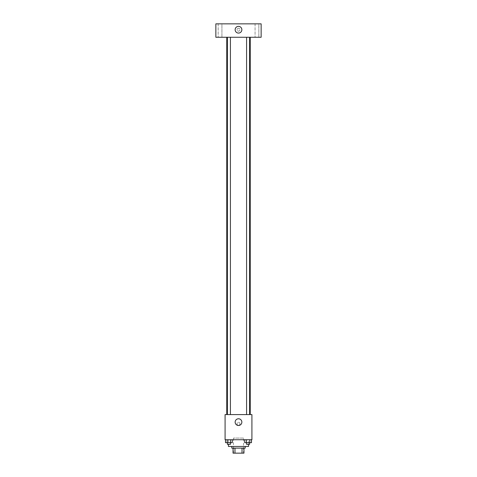 <?xml version="1.0" encoding="UTF-8"?>
<svg xmlns="http://www.w3.org/2000/svg" width="477" height="477" viewBox="0 0 477 477"><rect width="100%" height="100%" fill="white"/><g stroke="black" fill="none" stroke-linecap="round" stroke-linejoin="round"><path stroke-width="0.36" stroke-dasharray="2.38 1.79" d="M243.532 438.059L233.468 438.059L243.532 438.059L243.532 453.15L233.468 453.15L243.532 453.15M234.97 453.15L233.05 453.15L233.05 448.118L234.97 448.118L234.97 453.15L243.95 453.15M242.03 448.118L234.97 448.118L242.03 448.118L242.03 453.15M234.97 448.118L233.05 448.118M231.792 448.118L245.208 448.118M238.5 446.442L231.792 446.442L238.5 446.442M248.565 446.442L228.435 446.442M248.565 439.734L228.435 439.734L248.565 439.734L248.565 444.343M225.52 439.734L225.52 442.668L227.213 442.668L225.52 442.668L227.213 442.668L227.213 439.734L230.6 439.734L225.52 439.734L232.299 439.734L227.213 439.734L227.213 442.668L232.299 442.668L230.6 442.668L232.299 442.668L232.299 439.734L230.6 439.734L232.299 439.734L230.6 439.734L230.6 442.668L227.213 442.668L230.6 442.668L230.6 439.734L232.299 439.734L227.213 439.734L232.299 439.734M225.084 439.734L251.916 439.734L251.916 414.579L225.084 414.579L225.084 439.734M244.701 439.734L244.701 442.668L246.4 442.668L244.701 442.668L246.4 442.668L246.4 439.734L249.787 439.734L244.701 439.734L251.48 439.734L246.4 439.734L246.4 442.668L251.48 442.668L249.787 442.668L251.48 442.668L251.48 439.734L249.787 439.734L251.48 439.734L249.787 439.734L249.787 442.668L246.4 442.668L249.787 442.668L249.787 439.734L251.48 439.734L246.4 439.734L251.48 439.734M239.967 423.803A1.467 1.467 0 0 0 237.767 422.533A1.467 1.467 0 0 0 237.767 425.073A1.467 1.467 0 0 0 239.967 423.803A1.467 1.467 0 0 0 237.767 422.533A1.467 1.467 0 0 0 237.767 425.073A1.467 1.467 0 0 0 239.967 423.803M250.24 414.579L226.76 414.579L250.24 414.579M230.415 414.579L227.398 414.579L230.415 414.579L227.398 414.579L230.415 414.579L230.415 37.266L227.398 37.266L230.415 37.266M249.602 414.579L246.585 414.579L249.602 414.579L246.585 414.579L249.602 414.579L249.602 37.266L246.585 37.266L249.602 37.266M225.084 425.269L225.084 422.336L225.084 425.269M251.916 422.336L251.916 425.269L251.916 422.336M241.851 422.127A3.351 3.351 0 0 1 236.825 425.031A3.351 3.351 0 0 1 236.825 419.223A3.351 3.351 0 0 1 241.851 422.127M250.24 37.266L226.76 37.266L250.24 37.266M215.86 37.266L261.14 37.266L261.14 23.85L215.86 23.85L215.86 37.266M221.936 37.266L218.168 37.266L221.936 37.266L218.168 37.266L221.936 37.266L221.936 23.85L218.168 23.85L221.936 23.85L218.168 23.85L221.936 23.85L221.936 37.266M258.832 37.266L255.064 37.266L258.832 37.266L255.064 37.266L258.832 37.266L258.832 23.85L255.064 23.85L258.832 23.85L255.064 23.85L258.832 23.85L258.832 37.266M215.86 31.184L215.86 28.25L215.86 31.184M261.14 28.25L261.14 31.184L261.14 28.25M238.5 28.25A1.467 1.467 0 0 0 237.23 30.45A1.467 1.467 0 0 0 239.77 30.45A1.467 1.467 0 0 0 238.5 28.25A1.467 1.467 0 0 0 237.23 30.45A1.467 1.467 0 0 0 239.77 30.45A1.467 1.467 0 0 0 238.5 28.25M238.5 26.366A3.351 3.351 0 0 1 241.404 31.399A3.351 3.351 0 0 1 235.596 31.399A3.351 3.351 0 0 1 238.5 26.366M249.602 442.668L246.585 442.668L249.602 442.668L246.585 442.668L249.602 442.668L249.602 444.343L246.585 444.343L249.602 444.343L246.585 444.343L246.585 442.668M230.415 442.668L227.398 442.668L230.415 442.668L227.398 442.668L230.415 442.668L230.415 444.343L227.398 444.343L230.415 444.343L227.398 444.343L227.398 442.668M249.787 439.734L249.787 442.668M246.4 439.734L246.4 442.668M230.6 439.734L230.6 442.668M227.213 439.734L227.213 442.668M233.468 453.15L233.468 438.059M228.435 439.734L228.435 444.343M227.398 37.266L227.398 414.579M246.585 37.266L246.585 414.579M218.168 23.85L218.168 37.266L218.168 23.85M255.064 23.85L255.064 37.266L255.064 23.85"/><path stroke-width="0.72" d="M242.03 448.118L242.03 453.15L233.05 453.15L233.05 448.118M242.03 453.15L243.95 453.15L243.95 448.118L243.95 453.15M245.208 446.442L245.208 448.118L231.792 448.118L231.792 446.442M234.97 448.118L234.97 453.15M228.435 444.343L228.435 446.442L248.565 446.442L248.565 444.343M251.916 439.734L225.084 439.734L225.084 414.579L251.916 414.579L251.916 439.734M241.851 422.127A3.351 3.351 0 0 1 236.825 425.031A3.351 3.351 0 0 1 236.825 419.223A3.351 3.351 0 0 1 241.851 422.127M250.24 37.266L250.24 414.579M246.585 414.579L246.585 37.266M230.415 37.266L230.415 414.579M261.14 37.266L215.86 37.266L215.86 23.85L261.14 23.85L261.14 37.266M238.5 26.366A3.351 3.351 0 0 1 241.404 31.399A3.351 3.351 0 0 1 235.596 31.399A3.351 3.351 0 0 1 238.5 26.366M251.48 439.734L251.48 442.668L244.701 442.668L244.701 439.734M249.787 439.734L249.787 442.668M246.4 439.734L246.4 442.668M249.602 442.668L249.602 444.343L246.585 444.343L246.585 442.668M232.299 439.734L232.299 442.668L225.52 442.668L225.52 439.734M230.6 439.734L230.6 442.668M227.213 439.734L227.213 442.668M230.415 442.668L230.415 444.343L227.398 444.343L227.398 442.668M226.76 37.266L226.76 414.579M249.602 414.579L249.602 37.266M227.398 37.266L227.398 414.579"/></g></svg>
